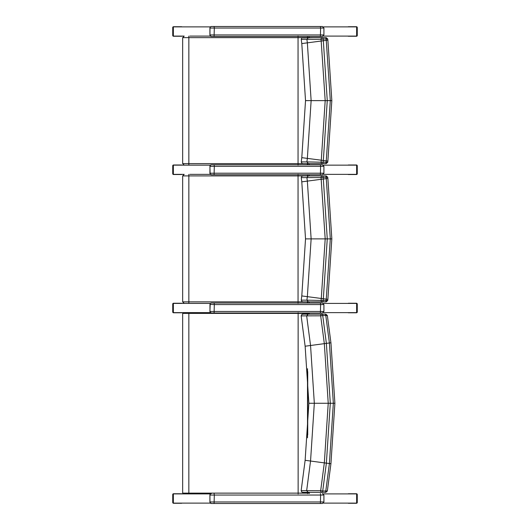 <?xml version="1.0" encoding="UTF-8"?>
<svg xmlns="http://www.w3.org/2000/svg" width="530" height="530" viewBox="0 0 530 530"><rect width="100%" height="100%" fill="white"/><g stroke="black" fill="none" stroke-linecap="round" stroke-linejoin="round"><path stroke-width="0.79" d="M327.136 490.979L322.717 491.012A1.537 0.749 90 0 1 321.968 492.363A1.537 1.305 -90 0 1 320.67 490.714L306.658 490.667L308.109 492.363L302.69 492.363L311.792 492.363M311.931 492.363L312.574 492.363M325.46 314.157L302.69 314.157L308.109 314.157L306.658 315.86L320.67 315.814A1.537 1.305 -90 0 1 321.968 314.157L308.109 314.157M313.343 492.363L325.46 492.363M327.136 315.549L325.791 315.509A1.537 0.749 -90 0 0 325.042 314.157L321.968 314.157A1.537 0.749 90 0 1 322.717 315.509L325.791 315.509A1349.406 6.671 82.5 0 0 329.402 342.99L333.344 403.264L329.402 463.538A1349.406 6.671 97.5 0 0 325.791 491.012A1.537 0.749 90 0 1 325.042 492.363L312.296 492.363M308.109 492.363L325.042 492.363M324.334 462.849L326.374 463.141L330.296 403.264L326.374 343.36L324.334 343.678L328.229 403.264L324.334 462.849A1350.659 6.678 97.5 0 0 320.67 490.714L322.717 491.012A1351.169 6.678 -82.5 0 1 326.374 463.16L310.547 461.034A1320.018 6.526 -82.5 0 0 306.658 490.667L301.153 490.628L301.709 492.025L303.299 492.363M301.153 490.628L305.134 460.305L310.547 461.034L314.33 403.264L310.547 345.487A1320.018 6.526 -97.5 0 1 306.658 315.86L301.153 315.893L301.656 314.548L303.524 314.157M305.134 460.305L308.871 403.264L334.894 403.264L330.932 342.784L327.348 315.496L325.824 314.157L325.042 314.157M311.905 314.157L312.607 314.157M301.153 315.893L305.134 346.223L324.327 343.652A1350.659 6.678 82.5 0 1 320.67 315.814L322.717 315.509A1351.169 6.678 -97.5 0 0 326.374 343.36L330.72 342.817M326.374 343.36L324.334 343.678M298.138 312.62L298.138 493.9M183.493 312.62L210.483 312.627M188.839 312.62L188.846 313.389L309.334 313.389L309.235 313.011M309.235 493.516L309.334 493.132L182.658 493.132L183.426 493.9L210.483 493.9M188.488 493.9L183.426 493.9M309.334 313.389L309.334 314.157M309.334 492.363L309.334 493.132M209.92 304.419L214.312 304.565L214.094 303.027L320.398 303.027L211.41 303.027A1.537 1.524 -90 0 0 210.615 303.253L211.41 303.027M323.876 311.474L209.92 311.474L210.211 303.617L209.913 311.547M209.92 311.474L210.244 312.183M210.112 312.276L210.112 312.276A1.537 1.524 -90 0 0 211.41 313.011L322.379 313.011L211.41 313.011L210.112 312.276M322.353 303.027L320.398 303.027L320.61 304.565L323.916 304.565L322.379 303.027M209.92 166.155L210.615 164.989A1.537 1.524 -90 0 1 211.41 164.764L322.273 164.764M209.913 173.29L210.112 174.012L211.41 174.748L322.379 174.748L211.41 174.748A1.537 1.524 -90 0 1 210.112 174.019L209.913 166.228L210.476 165.088L211.41 164.764M323.876 173.211L209.92 173.211L210.244 173.919M211.41 26.5L214.094 26.5L211.41 26.5A1.537 1.524 -90 0 0 210.615 26.725L211.41 26.5M210.218 27.09L209.92 28.037L210.211 27.096M209.92 27.891L209.913 35.02M323.876 34.947L209.92 34.947L210.244 35.656M210.112 35.748L210.112 35.755A1.537 1.524 -90 0 0 211.41 36.484L214.094 36.484L211.41 36.484L210.112 35.755M209.92 34.947L209.92 28.037L214.312 28.037L214.094 36.484L322.353 36.484M320.398 26.5L214.094 26.5L214.312 28.037L320.61 28.037L320.398 26.5L322.353 26.5M298.046 174.363L298.046 303.405M210.483 174.363L189.899 174.363M309.334 175.9L308.824 174.748M308.818 303.027L309.334 301.868M184.248 303.405L210.41 303.405M314.217 301.868L324.817 301.868M324.817 175.9L322.353 175.9A1.537 1.298 90 0 0 321.061 177.57L323.108 177.272A1.537 0.762 -90 0 0 322.353 175.9L308.334 175.9L306.89 177.603L321.061 177.57L325.195 238.884L321.286 298.469L323.333 298.761L327.262 238.884L323.333 179.007L321.286 179.299M314.217 175.9L312.402 175.9M312.852 175.9L307.506 175.9A1.537 1.332 -90 0 0 307.055 174.748M308.334 301.868L325.42 301.868A1.537 0.762 -90 0 0 326.175 300.49L323.108 300.49L323.333 298.781L321.286 298.489L321.061 300.199A1.537 1.298 90 0 0 322.353 301.868A1.537 0.762 -90 0 0 323.108 300.49L306.89 300.165L308.334 301.868L302.762 301.868L312.813 301.868M321.286 298.469L307.354 296.661L306.89 300.165L301.232 300.132L301.762 301.51L303.22 301.868M301.232 300.132L301.789 295.925L307.354 296.661L311.136 238.884L307.354 181.108L323.333 179.007L323.108 177.272L327.494 177.272M326.076 175.9L325.42 175.9A1.537 0.762 90 0 1 326.175 177.272L330.303 238.884L326.175 300.49L327.494 300.497M325.42 175.9L322.353 175.9M306.89 177.596L301.232 177.636L301.775 176.252L303.524 175.9M308.334 175.9L188.846 175.9L188.846 301.868L182.658 301.868L184.195 303.405M323.333 298.781L326.348 299.159L323.333 298.761M312.402 301.868L326.076 301.868M301.789 295.925L305.525 238.884L331.833 238.884L327.871 299.364L327.712 300.536L326.195 301.868M301.232 177.636L301.789 181.843L307.354 181.108L306.89 177.603M298.046 36.1L298.046 165.141M210.483 36.1L189.899 36.1M309.334 37.637L308.824 36.484M308.818 164.764L309.334 163.604M184.248 165.141L210.41 165.141M314.217 163.604L324.817 163.604M324.817 37.637L322.353 37.637A1.537 1.298 90 0 0 321.061 39.306L323.108 39.015A1.537 0.762 -90 0 0 322.353 37.637L308.334 37.637L306.89 39.339L321.061 39.306L325.195 100.62L321.286 160.206L323.333 160.497L327.262 100.62L323.333 40.744L321.286 41.035M303.306 37.922L312.852 37.637M314.217 37.637L312.402 37.637M308.334 163.604L325.42 163.604A1.537 0.762 -90 0 0 326.175 162.233L323.108 162.233L323.333 160.524L321.286 160.232L321.061 161.935A1.537 1.298 90 0 0 322.353 163.604A1.537 0.762 -90 0 0 323.108 162.233L306.89 161.902L308.334 163.604L302.762 163.604L312.813 163.604M321.286 160.206L307.354 158.397L306.89 161.902L301.232 161.869L301.762 163.247L303.22 163.604M301.232 161.869L301.789 157.662L307.354 158.397L311.136 100.62L307.354 42.844L323.333 40.744L323.108 39.015L327.494 39.008M326.076 37.637L325.42 37.637A1.537 0.762 90 0 1 326.175 39.015L330.303 100.62L326.175 162.233L327.494 162.233M325.42 37.637L322.353 37.637M306.89 39.333L301.232 39.372L302.04 37.816L304.22 37.637M308.334 37.637L188.846 37.637L188.846 163.604L182.658 163.604L184.195 165.141M323.333 160.524L326.348 160.895L323.333 160.497M312.402 163.604L326.076 163.604M301.789 157.662L305.525 100.62L331.833 100.62L327.871 161.1L327.712 162.273L326.195 163.604M301.232 39.372L301.789 43.579L307.354 42.844L306.89 39.339M210.47 493.847L210.615 493.741A1.537 1.524 -90 0 1 211.41 493.516L211.49 493.516A1.537 1.524 -90 0 0 209.973 495.053L214.312 495.053L214.094 493.516M210.476 493.841L211.41 493.516M210.218 494.106L209.92 495.053L210.211 494.106M209.92 494.907L209.913 502.036M323.876 501.963L209.92 501.963L210.244 502.672M210.112 502.765L210.112 502.765A1.537 1.524 -90 0 0 211.41 503.5L322.379 503.5L211.41 503.5L210.112 502.765M183.36 312.627L173.356 312.627L173.356 303.412L210.483 303.412M323.393 303.412L356.637 303.412L356.637 312.627L323.393 312.627M184.095 174.363L173.356 174.363L173.356 165.148L210.483 165.148M323.393 165.148L356.637 165.148L356.637 174.363L323.393 174.363M210.483 26.884L173.356 26.884L173.356 36.1L184.095 36.1M323.393 36.1L356.637 36.1L356.637 26.884L323.393 26.884M210.483 503.116L173.356 503.116L173.356 493.9L183.36 493.9M323.393 493.9L356.637 493.9L356.637 503.116L323.393 503.116M181.717 493.748L173.502 493.748L182.678 493.9M173.992 493.748L173.515 493.9M173.356 494.053L173.356 502.963M173.515 503.116L182.678 503.116M173.992 503.268L173.502 503.268A0.768 0.749 -90 0 1 172.76 502.5L172.76 502.5A0.768 0.768 0 0 0 173.502 503.268L181.717 503.268M173.204 502.5L172.76 502.5L172.76 494.51A0.768 0.749 -90 0 1 173.502 493.748A0.768 0.768 0 0 0 172.734 494.51L173.204 494.51M348.283 503.268L356.498 503.268L347.316 503.116M356.008 503.268L356.485 503.116M356.637 502.963L356.637 494.053M356.485 493.9L347.316 493.9M356.008 493.748L356.498 493.748A0.768 0.749 90 0 1 357.24 494.51L357.24 494.51A0.768 0.768 0 0 0 356.498 493.748L348.283 493.748M356.796 494.51L357.24 494.51L357.24 502.5A0.768 0.749 90 0 1 356.498 503.268A0.768 0.768 0 0 0 357.266 502.5L356.796 502.5M181.717 26.732L173.502 26.732L182.678 26.884M173.992 26.732L173.515 26.884M173.356 27.037L173.356 35.947M173.515 36.1L182.678 36.1M173.992 36.252L173.502 36.252A0.768 0.749 -90 0 1 172.76 35.49L172.76 35.49A0.768 0.768 0 0 0 173.502 36.252L181.717 36.252M173.204 35.49L172.76 35.49L172.76 27.5A0.768 0.749 -90 0 1 173.502 26.732A0.768 0.768 0 0 0 172.734 27.5L173.204 27.5M348.283 36.252L356.498 36.252L347.316 36.1M356.008 36.252L356.485 36.1M356.637 35.947L356.637 27.037M356.485 26.884L347.316 26.884M356.008 26.732L356.498 26.732A0.768 0.749 90 0 1 357.24 27.5L357.24 27.5A0.768 0.768 0 0 0 356.498 26.732L348.283 26.732M356.796 27.5L357.24 27.5L357.24 35.49A0.768 0.749 90 0 1 356.498 36.252A0.768 0.768 0 0 0 357.266 35.49L356.796 35.49M181.717 164.996L173.502 164.996L182.678 165.148M173.992 164.996L173.515 165.148M173.356 165.3L173.356 174.211M173.515 174.363L182.678 174.363M173.992 174.516L173.502 174.516A0.768 0.749 -90 0 1 172.76 173.747L172.76 173.747A0.768 0.768 0 0 0 173.502 174.516L181.717 174.516M173.204 173.747L172.76 173.747L172.76 165.764A0.768 0.749 -90 0 1 173.502 164.996A0.768 0.768 0 0 0 172.734 165.764L173.204 165.764M348.283 174.516L356.498 174.516L347.316 174.363M356.008 174.516L356.485 174.363M356.637 174.211L356.637 165.3M356.485 165.148L347.316 165.148M356.008 164.996L356.498 164.996A0.768 0.749 90 0 1 357.24 165.764L357.24 165.764A0.768 0.768 0 0 0 356.498 164.996L348.283 164.996M356.796 165.764L357.24 165.764L357.24 173.747A0.768 0.749 90 0 1 356.498 174.516A0.768 0.768 0 0 0 357.266 173.747L356.796 173.747M181.717 303.253L173.502 303.253L182.678 303.412M173.992 303.253L173.515 303.412M173.356 303.564L173.356 312.475M173.515 312.627L182.678 312.627M173.992 312.779L173.502 312.779A0.768 0.749 -90 0 1 172.76 312.011L172.76 312.011A0.768 0.768 0 0 0 173.502 312.779L181.717 312.779M173.204 312.011L172.76 312.011L172.76 304.021A0.768 0.749 -90 0 1 173.502 303.253A0.768 0.768 0 0 0 172.734 304.021L173.204 304.021M348.283 312.779L356.498 312.779L347.316 312.627M356.008 312.779L356.485 312.627M356.637 312.475L356.637 303.564M356.485 303.412L347.316 303.412M356.008 303.253L356.498 303.253A0.768 0.749 90 0 1 357.24 304.021L357.24 304.021A0.768 0.768 0 0 0 356.498 303.253L348.283 303.253M356.796 304.021L357.24 304.021L357.24 312.011A0.768 0.749 90 0 1 356.498 312.779A0.768 0.768 0 0 0 357.266 312.011L356.796 312.011M330.72 463.71L326.374 463.141M307.506 314.157L307.506 313.389A0.768 0.669 -90 0 0 307.413 313.011M183.426 312.62L182.658 313.389L188.846 313.389L188.839 493.9M307.725 314.157L307.725 313.389A0.768 0.669 -90 0 0 307.639 313.011M307.506 368.714L307.506 437.813M307.506 492.363L307.506 493.132A0.768 0.669 90 0 1 307.413 493.516M307.725 371.662L307.725 434.865M307.725 492.363L307.725 493.132A0.768 0.669 90 0 1 307.639 493.516M211.49 303.027A1.537 1.524 -90 0 0 209.973 304.565L209.973 311.474A1.537 1.524 90 0 0 211.49 313.011M214.094 313.011L214.312 304.565L320.61 304.565L320.398 313.011M209.92 173.211L209.973 166.301A1.537 1.524 -90 0 1 211.49 164.764M214.094 174.748L214.312 166.301L209.973 166.301L209.973 173.211A1.537 1.524 90 0 0 211.49 174.748M214.094 164.764L214.312 166.301L320.61 166.301L320.398 174.748M322.379 174.748L323.916 173.211L323.916 166.301L320.61 166.301L320.398 164.764M211.49 26.5A1.537 1.524 -90 0 0 209.973 28.037L209.973 34.947A1.537 1.524 90 0 0 211.49 36.484M322.379 36.484L323.916 34.947L323.916 28.037L320.61 28.037L320.398 36.484M188.832 174.363L188.846 175.9L182.658 175.9L184.195 174.363M307.725 175.9A1.537 1.332 -90 0 0 307.274 174.748M307.049 303.027A1.537 1.332 90 0 0 307.506 301.868L188.846 301.868L188.832 303.405M307.725 301.868A1.537 1.332 90 0 1 307.274 303.027M321.286 179.273L323.333 178.981M327.646 178.438L323.333 179.007M327.646 299.331L326.348 299.159M307.506 37.637A1.537 1.332 -90 0 0 307.055 36.484M188.832 36.1L188.846 37.637L182.658 37.637L184.195 36.1M307.725 37.637A1.537 1.332 -90 0 0 307.274 36.484M307.049 164.764A1.537 1.332 90 0 0 307.506 163.604L188.846 163.604L188.832 165.141M307.725 163.604A1.537 1.332 90 0 1 307.274 164.764M321.286 41.015L323.333 40.724M327.646 40.174L323.333 40.744M327.646 161.067L326.348 160.895M209.92 501.963L209.92 495.053L209.973 501.963A1.537 1.524 90 0 0 211.49 503.5M214.094 503.5L214.312 495.053L320.61 495.053L320.398 503.5M322.379 503.5L323.916 501.963L323.916 495.053L320.61 495.053L320.398 493.516M317.178 314.157L314.25 314.157M334.894 403.264L330.932 463.743L327.348 491.032L325.824 492.363M308.871 403.264L305.134 346.223M182.658 313.389L182.658 493.132M323.916 304.565L323.916 311.474L322.379 313.011M323.916 166.301L322.379 164.764M323.916 28.037L322.379 26.5M182.658 175.9L182.658 301.868M331.833 238.884L327.871 178.405L327.712 177.232L326.195 175.9M305.525 238.884L301.789 181.843M182.658 37.637L182.658 163.604M331.833 100.62L327.871 40.141L327.712 38.968L326.195 37.637M305.525 100.62L301.789 43.579M323.916 495.053L322.379 493.516M172.734 494.51L172.734 502.5M357.266 502.5L357.266 494.51M172.734 27.5L172.734 35.49M357.266 35.49L357.266 27.5M172.734 165.764L172.734 173.747M357.266 173.747L357.266 165.764M172.734 304.021L172.734 312.011M357.266 312.011L357.266 304.021"/></g></svg>
